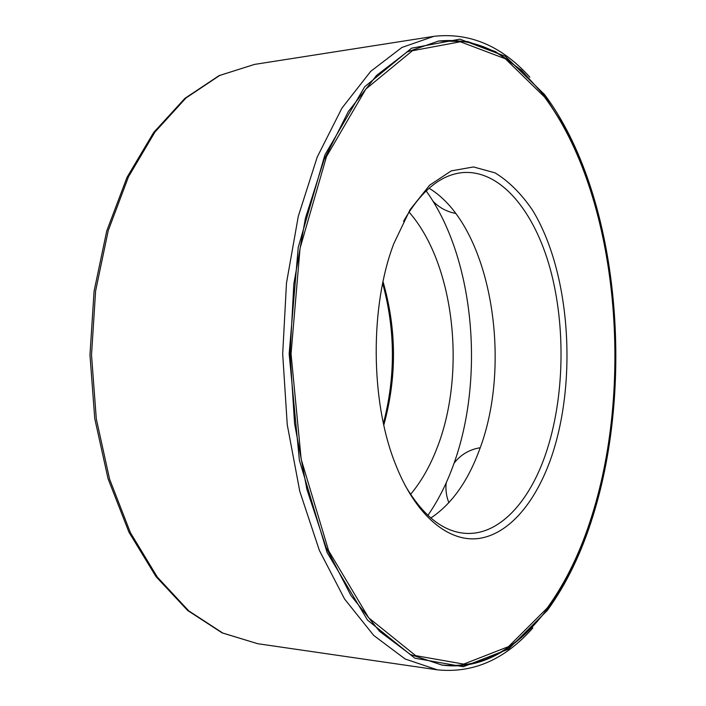 <?xml version="1.0" encoding="UTF-8"?>
<svg xmlns="http://www.w3.org/2000/svg" width="706" height="706" viewBox="0 0 706 706"><rect width="100%" height="100%" fill="white"/><g stroke="black" fill="none" stroke-linecap="round" stroke-linejoin="round"><path stroke-width="1.06" d="M532.862 627.908C505.028 659.51 473.17 673.48 437.27 669.817L405.173 659.016L373.756 635.479L344.599 599.05L319.394 550.459L299.803 491.429L287.254 424.721L282.691 353.909L286.486 283.053L298.311 216.212L317.259 156.979L341.933 108.115L370.694 71.368L401.855 47.487L433.837 36.341C469.693 32.291 501.701 45.916 529.871 77.21M592.74 516.713C581.417 553.08 566.283 584.321 547.344 610.434L508.461 649.132L463.304 666.729L414.854 658.213L367.561 620.142L327.09 552.489L299.379 460.25L289.151 353.874L298.223 247.391L324.928 154.861L364.675 86.776L411.545 48.193L459.897 39.148L505.24 56.251L544.547 94.533C618.041 192.897 635.788 380.26 592.74 516.713M592.352 516.139C564.729 605.73 508.302 674.089 442.009 665.078L410.442 654.515L379.563 631.349L350.908 595.458L326.146 547.574L306.907 489.399L294.579 423.653L290.095 353.874L293.82 284.041L305.433 218.163L324.045 159.785L348.279 111.636L376.545 75.436L407.177 51.944L438.62 41.027L467.813 41.592L495.638 51.688L521.39 70.168L544.547 95.813L564.738 127.407L581.726 163.827L595.352 204.008L605.527 246.976L612.19 291.852L615.314 337.786L614.891 383.985L610.911 429.663L603.392 474L592.352 516.139M533.586 624.607C506.652 654.806 475.941 668.273 441.453 664.999M438.064 41.116C472.526 37.471 503.378 50.603 530.638 80.51M591.955 515.557C580.756 551.465 565.815 582.318 547.132 608.122L508.532 646.608L463.718 664.099L415.657 655.645L368.761 617.874L328.643 550.768L301.188 459.315L291.048 353.865L300.041 248.309L326.499 156.564L365.893 89.027L412.383 50.744L460.347 41.778L505.346 58.774L544.361 96.846C617.132 194.397 634.703 380.287 591.955 515.557M551.757 456.05C536.348 501.286 509.679 533.93 479.074 538.44C448.575 542.667 415.375 515.786 395.06 463.11C370.385 400.893 369.873 305.98 393.869 243.499L410.054 209.708L429.654 185.175L451.266 170.878L473.488 166.951L495.082 172.873C508.832 181.318 521.284 193.7 532.43 210.026C569.945 271.192 577.711 378.998 551.757 456.05M403.523 221.349C420.917 190.902 440.703 174.647 462.889 172.564C500.536 169.705 534.31 211.12 550.203 268.818C566.018 326.825 564.465 398.378 545.914 453.305C529.376 502.354 498.586 536.039 464.848 533.295C442.644 531.45 422.682 515.406 404.953 485.154M429.063 188.22C490.52 225.232 513.571 361.851 479.153 450.622C467.557 481.81 451.452 504.269 430.845 518.001M426.133 190.894C475.2 258.97 485.481 381.946 451.981 468.863C445.407 486.205 437.376 501.701 427.889 515.362M409.021 212.056C454.867 264.203 466.56 374.109 436.687 448.91C429.777 466.684 421.058 481.845 410.548 494.385M383.023 281.65C396.719 329.384 396.975 377.198 383.799 425.083M382.67 283.353C395.386 329.958 395.634 376.633 383.429 423.379M257.681 643.704L222.734 633.026L188.74 610.858L157.385 577.173L130.434 532.721L109.589 479.127L96.298 418.817L91.515 354.95L95.601 291.022L108.247 230.58L128.501 176.756L154.976 132.022L185.96 98.002L219.707 75.454L254.539 64.405L219.089 75.621L184.893 98.372L153.634 132.534L127.036 177.294L106.721 231.012L94.066 291.278L89.971 354.959L94.754 418.587L108.062 478.712L128.96 532.209L156.044 576.67L187.672 610.496L222.116 632.876L257.681 643.704L437.27 669.817M433.837 36.341L254.539 64.405M432.902 201.086C439.185 207.67 446.783 211.782 455.705 213.415M480.195 447.745C469.472 449.466 460.762 454.602 454.064 463.171M446.183 482.842C445.433 489.673 446.324 496.3 448.875 502.707"/></g></svg>

